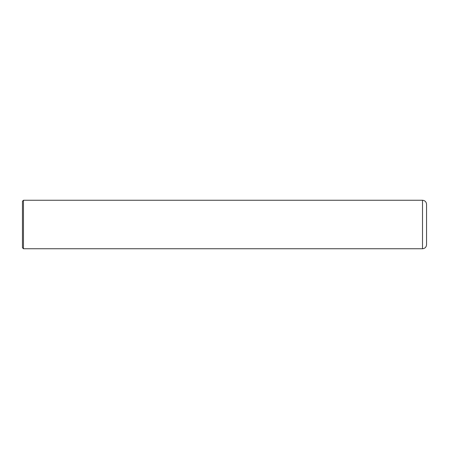 <?xml version="1.0" encoding="UTF-8"?>
<svg xmlns="http://www.w3.org/2000/svg" width="449" height="449" viewBox="0 0 449 449"><rect width="100%" height="100%" fill="white"/><g stroke="black" fill="none" stroke-linecap="round" stroke-linejoin="round"><path stroke-width="0.67" d="M23.46 200.254L422.509 200.254C424.962 200.495 426.309 201.842 426.55 204.295L426.55 244.705C426.309 247.158 424.962 248.505 422.509 248.746L23.46 248.746L22.45 247.736L22.45 201.264L23.46 200.254L23.46 248.746M422.509 200.254L422.509 248.746"/></g></svg>

